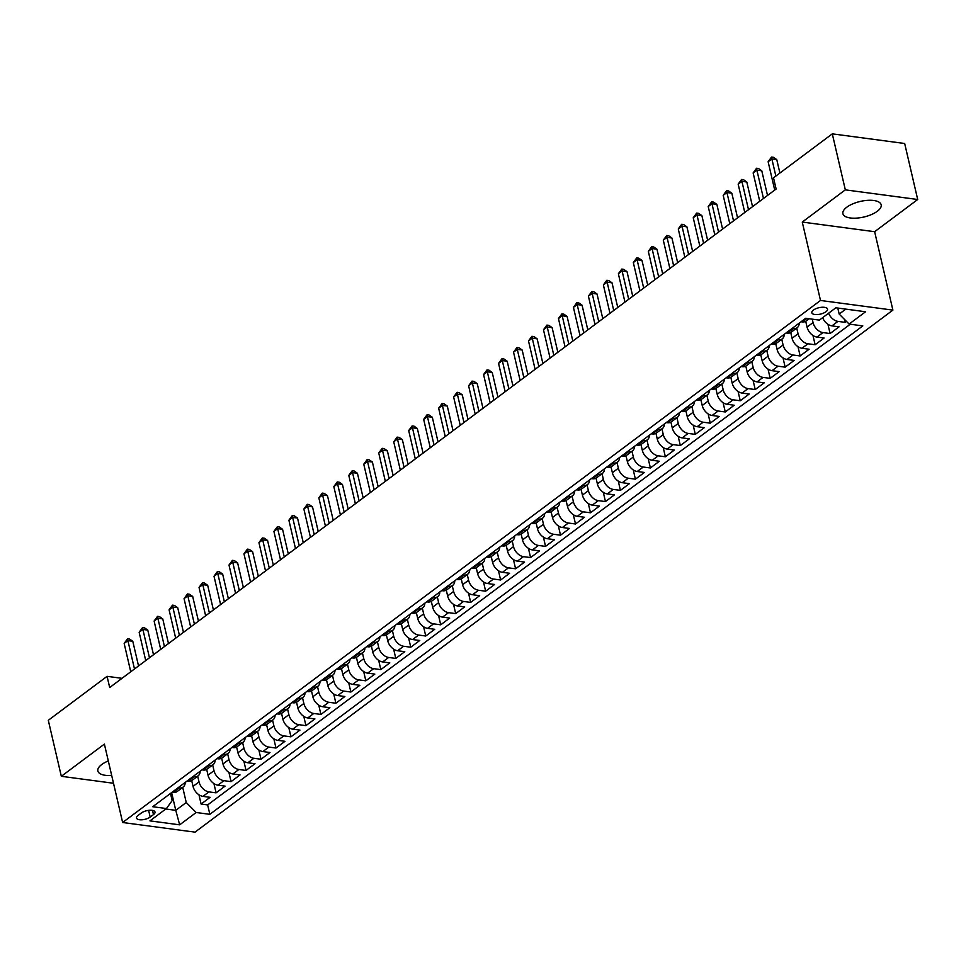 <?xml version="1.0" encoding="UTF-8"?>
<svg xmlns="http://www.w3.org/2000/svg" width="966" height="966" viewBox="0 0 966 966"><rect width="100%" height="100%" fill="white"/><g stroke="black" fill="none" stroke-linecap="round" stroke-linejoin="round"><path stroke-width="1.45" d="M846.784 207.207A19.646 7.994 166.9 0 0 842.907 213.691A19.646 7.994 166.9 0 0 856.745 218.111A19.646 7.994 166.9 0 0 877.297 211.276A19.646 7.994 166.9 0 0 881.173 204.792A19.646 7.994 166.9 0 0 867.347 200.36A19.646 7.994 166.9 0 0 846.784 207.207M108.313 760.942A19.646 7.994 166.9 0 0 101.732 764.529A19.646 7.994 166.9 0 0 97.856 771.013A19.646 7.994 166.9 0 0 111.682 775.444M813.42 310.086A8.054 3.284 166.9 0 0 811.826 312.743A8.054 3.284 166.9 0 0 817.502 314.554A8.054 3.284 166.9 0 0 825.942 311.752A8.054 3.284 166.9 0 0 827.524 309.084A8.054 3.284 166.9 0 0 821.861 307.273A8.054 3.284 166.9 0 0 813.42 310.086M917.7 199.503L845.322 189.855L802.263 222.059L874.641 231.707L917.7 199.503L904.671 143.499L832.294 133.851L773.512 177.816L776.121 189.022L109.689 687.538L107.081 676.333L48.3 720.298L61.329 776.302L113.505 783.257M874.641 231.707L892.886 310.11L195.011 832.149L122.634 822.501L820.508 300.462L892.886 310.11M191.703 780.613L193.043 786.372A10.071 6.75 53.2 0 0 202.945 796.37L210.093 797.324L201.109 804.05L198.948 794.777M197.692 776.157L199.032 781.892A10.071 6.75 53.2 0 0 208.946 791.891L216.082 792.845L213.921 783.583M216.082 792.845L225.066 786.119L217.93 785.177A10.071 6.75 53.2 0 1 208.016 775.167L206.676 769.407M221.649 758.201L222.989 763.961A10.071 6.75 53.2 0 0 232.903 773.971L240.039 774.925L231.055 781.639L228.906 772.377M236.622 746.996L237.962 752.768A10.071 6.75 53.2 0 0 247.876 762.766L255.012 763.72L246.028 770.445L243.879 761.172M251.607 735.802L252.947 741.562A10.071 6.75 53.2 0 0 262.849 751.56L269.997 752.514L261.013 759.24L258.852 749.966M266.58 724.597L267.92 730.356A10.071 6.75 53.2 0 0 277.834 740.367L284.97 741.308L275.986 748.034L273.825 738.773M281.553 713.391L282.893 719.151A10.071 6.75 53.2 0 0 292.807 729.161L299.943 730.115L290.959 736.829L288.798 727.567M296.526 702.185L297.866 707.957A10.071 6.75 53.2 0 0 307.78 717.955L314.916 718.909L305.932 725.635L303.783 716.361M311.511 690.992L312.851 696.752A10.071 6.75 53.2 0 0 322.753 706.75L329.901 707.704L320.917 714.429L318.756 705.156M326.484 679.786L327.824 685.546A10.071 6.75 53.2 0 0 337.738 695.556L344.874 696.498L335.89 703.224L333.729 693.962M341.457 668.581L342.797 674.34A10.071 6.75 53.2 0 0 352.711 684.351L359.847 685.305L350.863 692.018L348.702 682.757M356.43 657.375L357.77 663.147A10.071 6.75 53.2 0 0 367.684 673.145L374.82 674.099L365.836 680.825L363.687 671.551M371.415 646.182L372.755 651.941A10.071 6.75 53.2 0 0 382.657 661.939L389.805 662.893L380.821 669.619L378.66 660.346M386.388 634.976L387.728 640.736A10.071 6.75 53.2 0 0 397.642 650.746L404.778 651.688L395.794 658.414L393.633 649.152M401.361 623.77L402.701 629.53A10.071 6.75 53.2 0 0 412.615 639.54L419.751 640.494L410.767 647.208L408.606 637.946M416.334 612.565L417.674 618.337A10.071 6.75 53.2 0 0 427.588 628.335L434.724 629.289L425.74 636.014L423.591 626.741M431.319 601.371L432.659 607.131A10.071 6.75 53.2 0 0 442.561 617.129L449.709 618.083L440.713 624.809L438.564 615.535M446.292 590.166L447.632 595.925A10.071 6.75 53.2 0 0 457.546 605.936L464.682 606.877L455.698 613.603L453.537 604.342M461.265 578.96L462.605 584.72A10.071 6.75 53.2 0 0 472.519 594.73L479.655 595.684L470.671 602.398L468.51 593.136M476.238 567.754L477.578 573.526A10.071 6.75 53.2 0 0 487.492 583.524L494.628 584.478L485.644 591.204L483.495 581.93M491.211 556.561L492.563 562.321A10.071 6.75 53.2 0 0 502.465 572.319L509.613 573.273L500.617 579.998L498.468 570.725M506.196 545.355L507.536 551.115A10.071 6.75 53.2 0 0 517.45 561.125L524.586 562.067L515.602 568.793L513.441 559.531M521.169 534.15L522.509 539.909A10.071 6.75 53.2 0 0 532.423 549.92L539.559 550.874L530.576 557.587L528.414 548.326M536.142 522.944L537.482 528.716A10.071 6.75 53.2 0 0 547.396 538.714L554.532 539.668L545.548 546.394L543.399 537.12M551.115 511.751L552.467 517.51A10.071 6.75 53.2 0 0 562.369 527.508L569.517 528.462L560.521 535.188L558.372 525.915M566.1 500.545L567.44 506.305A10.071 6.75 53.2 0 0 577.342 516.315L584.49 517.257L575.507 523.983L573.345 514.721M581.073 489.339L582.413 495.099A10.071 6.75 53.2 0 0 592.327 505.109L599.463 506.063L590.48 512.777L588.318 503.515M596.046 478.134L597.386 483.906A10.071 6.75 53.2 0 0 607.3 493.904L614.436 494.858L605.453 501.583L603.303 492.31M611.019 466.94L612.372 472.7A10.071 6.75 53.2 0 0 622.273 482.698L629.421 483.652L620.426 490.378L618.276 481.104M626.004 455.735L627.345 461.494A10.071 6.75 53.2 0 0 637.246 471.505L644.394 472.446L635.411 479.172L633.249 469.911M640.977 444.529L642.318 450.301A10.071 6.75 53.2 0 0 652.231 460.299L659.367 461.253L650.384 467.967L648.222 458.705M655.95 433.323L657.291 439.095A10.071 6.75 53.2 0 0 667.204 449.093L674.34 450.047L665.357 456.773L663.207 447.5M670.923 422.13L672.264 427.89A10.071 6.75 53.2 0 0 682.177 437.888L689.313 438.842L680.33 445.567L678.18 436.294M685.908 410.924L687.249 416.684A10.071 6.75 53.2 0 0 697.15 426.694L704.299 427.636L695.315 434.362L693.153 425.1M700.881 399.719L702.222 405.491A10.071 6.75 53.2 0 0 712.135 415.489L719.272 416.443L710.288 423.156L708.126 413.895M715.854 388.513L717.195 394.285A10.071 6.75 53.2 0 0 727.108 404.283L734.245 405.237L725.261 411.963L723.099 402.689M730.827 377.32L732.168 383.079A10.071 6.75 53.2 0 0 742.081 393.077L749.218 394.031L740.234 400.757L738.084 391.484M745.812 366.114L747.153 371.874A10.071 6.75 53.2 0 0 757.054 381.884L764.203 382.838L755.219 389.552L753.057 380.29M760.785 354.908L762.126 360.68A10.071 6.75 53.2 0 0 772.039 370.678L779.176 371.632L770.192 378.346L768.03 369.084M775.758 343.703L777.099 349.475A10.071 6.75 53.2 0 0 787.012 359.473L794.149 360.427L785.165 367.152L783.003 357.879M790.731 332.509L792.072 338.269A10.071 6.75 53.2 0 0 801.985 348.267L809.122 349.221L800.138 355.947L797.988 346.673M805.716 321.304L807.057 327.063A10.071 6.75 53.2 0 0 816.958 337.074L824.107 338.028L815.111 344.741L812.961 335.48M822.609 317.693A10.071 6.75 53.2 0 0 831.943 325.868L839.08 326.822L830.096 333.536L827.934 324.274M150.177 817.067L153.473 814.604A7.8 3.176 166.9 0 0 155.019 812.032A7.8 3.176 166.9 0 0 149.525 810.269A7.8 3.176 166.9 0 0 141.35 812.986L138.053 815.449A7.8 3.176 166.9 0 0 136.52 818.033A7.8 3.176 166.9 0 0 142.014 819.784A7.8 3.176 166.9 0 0 150.177 817.067L148.619 810.353M171.622 792.579L175.764 810.341L186.245 802.505L196.158 812.503L209.851 814.326L862.795 325.904L849.102 324.069L865.572 311.752L835.844 307.792L819.373 320.108L805.68 318.285L152.725 806.719L166.418 808.542L172.165 800.621L170.487 793.436M196.158 812.503L179.676 824.831L149.947 820.871L166.418 808.542M812.249 319.166L813.046 322.584L807.057 327.063M796.733 328.054L798.061 333.789L792.072 338.269M781.76 339.259L783.088 344.995L777.099 349.475M766.787 350.465L768.115 356.188L762.126 360.68M751.802 361.67L753.142 367.394L747.153 371.874M736.829 372.864L738.169 378.6L732.168 383.079M721.856 384.07L723.184 389.805L717.195 394.285M706.883 395.275L708.211 400.999L702.222 405.491M691.898 406.481L693.238 412.204L687.249 416.684M676.925 417.674L678.265 423.41L672.264 427.89M661.952 428.88L663.28 434.615L657.291 439.095M646.978 440.085L648.307 445.809L642.318 450.301M631.993 451.279L633.334 457.015L627.345 461.494M617.02 462.485L618.361 468.22L612.372 472.7M602.047 473.69L603.376 479.426L597.386 483.906M587.074 484.896L588.403 490.619L582.413 495.099M572.089 496.089L573.43 501.825L567.44 506.305M557.116 507.295L558.457 513.031L552.467 517.51M542.143 518.5L543.472 524.236L537.482 528.716M527.17 529.706L528.499 535.43L522.509 539.909M512.185 540.9L513.526 546.635L507.536 551.115M497.212 552.105L498.553 557.841L492.563 562.321M482.239 563.311L483.568 569.046L477.578 573.526M467.266 574.516L468.595 580.24L462.605 584.72M452.281 585.71L453.622 591.446L447.632 595.925M437.308 596.916L438.649 602.651L432.659 607.131M422.335 608.121L423.663 613.857L417.674 618.337M407.362 619.327L408.69 625.05L402.701 629.53M392.389 630.52L393.717 636.256L387.728 640.736M377.404 641.726L378.744 647.462L372.755 651.941M362.431 652.931L363.771 658.667L357.77 663.147M347.458 664.137L348.786 669.861L342.797 674.34M332.485 675.331L333.813 681.066L327.824 685.546M317.5 686.536L318.84 692.272L312.851 696.752M302.527 697.742L303.867 703.477L297.866 707.957M287.554 708.947L288.882 714.671L282.893 719.151M272.581 720.141L273.909 725.877L267.92 730.356M257.596 731.347L258.936 737.082L252.947 741.562M242.623 742.552L243.963 748.288L237.962 752.768M227.65 753.758L228.978 759.481L222.989 763.961M212.677 764.951L214.005 770.687L208.016 775.167M201.109 804.05L207.654 804.92L850.261 324.226M828.599 313.213A10.071 6.75 -126.8 0 0 837.933 321.388L845.069 322.342L846.397 321.34M830.096 333.536L822.947 332.594A10.071 6.75 -126.8 0 1 813.046 322.584M815.111 344.741L807.974 343.787A10.071 6.75 -126.8 0 1 798.061 333.789M800.138 355.947L793.001 354.993A10.071 6.75 -126.8 0 1 783.088 344.995M785.165 367.152L778.028 366.199A10.071 6.75 -126.8 0 1 768.115 356.188M770.192 378.346L763.043 377.404A10.071 6.75 -126.8 0 1 753.142 367.394M755.219 389.552L748.07 388.598A10.071 6.75 -126.8 0 1 738.169 378.6M740.234 400.757L733.097 399.803A10.071 6.75 -126.8 0 1 723.184 389.805M725.261 411.963L718.124 411.009A10.071 6.75 -126.8 0 1 708.211 400.999M710.288 423.156L703.139 422.214A10.071 6.75 -126.8 0 1 693.238 412.204M695.315 434.362L688.166 433.408A10.071 6.75 -126.8 0 1 678.265 423.41M680.33 445.567L673.193 444.614A10.071 6.75 -126.8 0 1 663.28 434.615M665.357 456.773L658.22 455.819A10.071 6.75 -126.8 0 1 648.307 445.809M650.384 467.967L643.247 467.025A10.071 6.75 -126.8 0 1 633.334 457.015M635.411 479.172L628.262 478.218A10.071 6.75 -126.8 0 1 618.361 468.22M620.426 490.378L613.289 489.424A10.071 6.75 -126.8 0 1 603.376 479.426M605.453 501.583L598.316 500.63A10.071 6.75 -126.8 0 1 588.403 490.619M590.48 512.777L583.343 511.835A10.071 6.75 -126.8 0 1 573.43 501.825M575.507 523.983L568.358 523.029A10.071 6.75 -126.8 0 1 558.457 513.031M560.521 535.188L553.385 534.234A10.071 6.75 -126.8 0 1 543.472 524.236M545.548 546.394L538.412 545.44A10.071 6.75 -126.8 0 1 528.499 535.43M530.576 557.587L523.439 556.645A10.071 6.75 -126.8 0 1 513.526 546.635M515.602 568.793L508.454 567.839A10.071 6.75 -126.8 0 1 498.553 557.841M500.617 579.998L493.481 579.045A10.071 6.75 -126.8 0 1 483.568 569.046M485.644 591.204L478.508 590.25A10.071 6.75 -126.8 0 1 468.595 580.24M470.671 602.398L463.535 601.456A10.071 6.75 -126.8 0 1 453.622 591.446M455.698 613.603L448.55 612.649A10.071 6.75 -126.8 0 1 438.649 602.651M440.713 624.809L433.577 623.855A10.071 6.75 -126.8 0 1 423.663 613.857M425.74 636.014L418.604 635.06A10.071 6.75 -126.8 0 1 408.69 625.05M410.767 647.208L403.631 646.266A10.071 6.75 -126.8 0 1 393.717 636.256M395.794 658.414L388.646 657.46A10.071 6.75 -126.8 0 1 378.744 647.462M380.821 669.619L373.673 668.665A10.071 6.75 -126.8 0 1 363.771 658.667M365.836 680.825L358.7 679.871A10.071 6.75 -126.8 0 1 348.786 669.861M350.863 692.018L343.727 691.076A10.071 6.75 -126.8 0 1 333.813 681.066M335.89 703.224L328.742 702.27A10.071 6.75 -126.8 0 1 318.84 692.272M320.917 714.429L313.769 713.476A10.071 6.75 -126.8 0 1 303.867 703.477M305.932 725.635L298.796 724.681A10.071 6.75 -126.8 0 1 288.882 714.671M290.959 736.829L283.823 735.875A10.071 6.75 -126.8 0 1 273.909 725.877M275.986 748.034L268.85 747.08A10.071 6.75 -126.8 0 1 258.936 737.082M261.013 759.24L253.865 758.286A10.071 6.75 -126.8 0 1 243.963 748.288M246.028 770.445L238.892 769.491A10.071 6.75 -126.8 0 1 228.978 759.481M231.055 781.639L223.919 780.685A10.071 6.75 -126.8 0 1 214.005 770.687M178.046 787.773L179.205 787.93A10.071 6.75 53.2 0 0 183.154 787.036A10.071 6.75 53.2 0 0 185.218 782.412M172.057 792.253L173.216 792.41A10.071 6.75 53.2 0 0 177.164 791.516L183.154 787.036M187.03 781.059L188.189 781.204A10.071 6.75 53.2 0 0 192.137 780.311L198.127 775.831A10.071 6.75 -126.8 0 1 194.178 776.724L193.019 776.579M202.015 769.854L203.174 770.011A10.071 6.75 53.2 0 0 207.11 769.117L213.112 764.637A10.071 6.75 -126.8 0 1 209.163 765.531L208.004 765.374M216.988 758.648L218.147 758.805A10.071 6.75 53.2 0 0 222.095 757.912L228.085 753.432A10.071 6.75 -126.8 0 1 224.136 754.325L222.977 754.168M231.961 747.442L233.12 747.599A10.071 6.75 53.2 0 0 237.068 746.706L243.058 742.226A10.071 6.75 -126.8 0 1 239.109 743.12L237.95 742.963M246.934 736.249L248.093 736.394A10.071 6.75 53.2 0 0 252.041 735.5L258.031 731.02A10.071 6.75 -126.8 0 1 254.082 731.914L252.923 731.769M261.907 725.043L263.066 725.2A10.071 6.75 53.2 0 0 267.014 724.307L273.016 719.827A10.071 6.75 -126.8 0 1 269.067 720.721L267.908 720.564M276.892 713.838L278.051 713.995A10.071 6.75 53.2 0 0 282 713.101L287.989 708.621A10.071 6.75 -126.8 0 1 284.04 709.515L282.881 709.358M291.865 702.632L293.024 702.789A10.071 6.75 53.2 0 0 296.973 701.896L302.962 697.416A10.071 6.75 -126.8 0 1 299.013 698.309L297.854 698.152M306.838 691.439L307.997 691.596A10.071 6.75 53.2 0 0 311.946 690.69L317.935 686.21A10.071 6.75 -126.8 0 1 313.986 687.104L312.827 686.959M321.811 680.233L322.97 680.39A10.071 6.75 53.2 0 0 326.919 679.496L332.92 675.017A10.071 6.75 -126.8 0 1 328.971 675.91L327.812 675.753M336.796 669.027L337.955 669.184A10.071 6.75 53.2 0 0 341.904 668.291L347.893 663.811A10.071 6.75 -126.8 0 1 343.944 664.705L342.785 664.548M351.769 657.822L352.928 657.979A10.071 6.75 53.2 0 0 356.877 657.085L362.866 652.605A10.071 6.75 -126.8 0 1 358.917 653.499L357.758 653.342M366.742 646.628L367.901 646.785A10.071 6.75 53.2 0 0 371.85 645.88L377.839 641.4A10.071 6.75 -126.8 0 1 373.89 642.293L372.731 642.148M381.715 635.423L382.874 635.58A10.071 6.75 53.2 0 0 386.823 634.686L392.812 630.206A10.071 6.75 -126.8 0 1 388.863 631.1L387.716 630.943M396.7 624.217L397.859 624.374A10.071 6.75 53.2 0 0 401.808 623.481L407.797 619.001A10.071 6.75 -126.8 0 1 403.848 619.894L402.689 619.737M411.673 613.012L412.832 613.168A10.071 6.75 53.2 0 0 416.781 612.275L422.77 607.795A10.071 6.75 -126.8 0 1 418.821 608.689L417.662 608.532M426.646 601.818L427.805 601.975A10.071 6.75 53.2 0 0 431.754 601.069L437.743 596.59A10.071 6.75 -126.8 0 1 433.794 597.483L432.635 597.338M441.619 590.612L442.778 590.769A10.071 6.75 53.2 0 0 446.727 589.876L452.716 585.396A10.071 6.75 -126.8 0 1 448.767 586.29L447.608 586.133M456.604 579.407L457.763 579.564A10.071 6.75 53.2 0 0 461.712 578.67L467.701 574.19A10.071 6.75 -126.8 0 1 463.752 575.084L462.593 574.927M471.577 568.213L472.736 568.358A10.071 6.75 53.2 0 0 476.685 567.465L482.674 562.985A10.071 6.75 -126.8 0 1 478.725 563.878L477.566 563.721M486.55 557.008L487.709 557.165A10.071 6.75 53.2 0 0 491.658 556.259L497.647 551.779A10.071 6.75 -126.8 0 1 493.698 552.673L492.539 552.528M501.523 545.802L502.682 545.959A10.071 6.75 53.2 0 0 506.631 545.065L512.62 540.586A10.071 6.75 -126.8 0 1 508.671 541.479L507.512 541.322M516.508 534.596L517.667 534.753A10.071 6.75 53.2 0 0 521.616 533.86L527.605 529.38A10.071 6.75 -126.8 0 1 523.657 530.274L522.497 530.117M531.481 523.403L532.64 523.548A10.071 6.75 53.2 0 0 536.589 522.654L542.578 518.174A10.071 6.75 -126.8 0 1 538.63 519.068L537.47 518.911M546.454 512.197L547.613 512.354A10.071 6.75 53.2 0 0 551.562 511.449L557.551 506.969A10.071 6.75 -126.8 0 1 553.603 507.862L552.443 507.718M561.427 500.992L562.586 501.149A10.071 6.75 53.2 0 0 566.535 500.255L572.524 495.775A10.071 6.75 -126.8 0 1 568.576 496.669L567.416 496.512M576.412 489.786L577.571 489.943A10.071 6.75 53.2 0 0 581.508 489.05L587.509 484.57A10.071 6.75 -126.8 0 1 583.561 485.463L582.401 485.306M591.385 478.593L592.544 478.738A10.071 6.75 53.2 0 0 596.493 477.844L602.482 473.364A10.071 6.75 -126.8 0 1 598.534 474.258L597.374 474.101M606.358 467.387L607.517 467.544A10.071 6.75 53.2 0 0 611.466 466.638L617.455 462.159A10.071 6.75 -126.8 0 1 613.507 463.052L612.347 462.907M621.331 456.181L622.49 456.338A10.071 6.75 53.2 0 0 626.439 455.445L632.428 450.965A10.071 6.75 -126.8 0 1 628.48 451.859L627.32 451.702M636.316 444.976L637.463 445.133A10.071 6.75 53.2 0 0 641.412 444.239L647.413 439.759A10.071 6.75 -126.8 0 1 643.465 440.653L642.305 440.496M651.289 433.782L652.448 433.927A10.071 6.75 53.2 0 0 656.397 433.034L662.386 428.554A10.071 6.75 -126.8 0 1 658.438 429.447L657.278 429.29M666.262 422.577L667.421 422.734A10.071 6.75 53.2 0 0 671.37 421.828L677.359 417.348A10.071 6.75 -126.8 0 1 673.411 418.242L672.251 418.097M681.235 411.371L682.394 411.528A10.071 6.75 53.2 0 0 686.343 410.635L692.332 406.155A10.071 6.75 -126.8 0 1 688.384 407.048L687.224 406.891M696.208 400.165L697.367 400.322A10.071 6.75 53.2 0 0 701.316 399.429L707.317 394.949A10.071 6.75 -126.8 0 1 703.369 395.843L702.21 395.686M711.193 388.972L712.353 389.117A10.071 6.75 53.2 0 0 716.301 388.223L722.29 383.744A10.071 6.75 -126.8 0 1 718.342 384.637L717.183 384.48M726.166 377.766L727.326 377.923A10.071 6.75 53.2 0 0 731.274 377.018L737.263 372.538A10.071 6.75 -126.8 0 1 733.315 373.444L732.156 373.287M741.139 366.561L742.299 366.718A10.071 6.75 53.2 0 0 746.247 365.824L752.236 361.344A10.071 6.75 -126.8 0 1 748.288 362.238L747.129 362.081M756.112 355.355L757.272 355.512A10.071 6.75 53.2 0 0 761.22 354.619L767.209 350.139A10.071 6.75 -126.8 0 1 763.261 351.032L762.114 350.875M771.097 344.162L772.257 344.307A10.071 6.75 53.2 0 0 776.205 343.413L782.194 338.933A10.071 6.75 -126.8 0 1 778.246 339.827L777.087 339.67M786.07 332.956L787.23 333.113A10.071 6.75 53.2 0 0 791.178 332.219L797.167 327.728A10.071 6.75 -126.8 0 1 793.219 328.633L792.06 328.476M801.043 321.75L802.203 321.907A10.071 6.75 53.2 0 0 806.151 321.014L809.17 318.756M182.719 787.362L186.245 802.505M845.322 189.855L832.294 133.851M802.263 222.059L820.508 300.462M122.634 822.501L104.388 744.098L61.329 776.302M122.006 678.325L107.081 676.333M165.79 809.013L175.764 810.341L179.676 824.831M837.788 308.045L839.188 314.071L845.818 309.12M207.654 804.92L209.851 814.326M845.069 322.342L844.356 319.287M200.191 771.206A10.071 6.75 -126.8 0 1 198.127 775.831M215.164 760.013A10.071 6.75 -126.8 0 1 213.112 764.637M230.149 748.807A10.071 6.75 -126.8 0 1 228.085 753.432M245.123 737.601A10.071 6.75 -126.8 0 1 243.058 742.226M260.096 726.396A10.071 6.75 -126.8 0 1 258.031 731.02M275.069 715.202A10.071 6.75 -126.8 0 1 273.016 719.827M290.054 703.997A10.071 6.75 -126.8 0 1 287.989 708.621M305.027 692.791A10.071 6.75 -126.8 0 1 302.962 697.416M320 681.585A10.071 6.75 -126.8 0 1 317.935 686.21M334.973 670.392A10.071 6.75 -126.8 0 1 332.92 675.017M349.958 659.186A10.071 6.75 -126.8 0 1 347.893 663.811M364.931 647.981A10.071 6.75 -126.8 0 1 362.866 652.605M379.904 636.775A10.071 6.75 -126.8 0 1 377.839 641.4M394.877 625.582A10.071 6.75 -126.8 0 1 392.812 630.206M409.862 614.376A10.071 6.75 -126.8 0 1 407.797 619.001M424.835 603.17A10.071 6.75 -126.8 0 1 422.77 607.795M439.808 591.965A10.071 6.75 -126.8 0 1 437.743 596.59M454.781 580.771A10.071 6.75 -126.8 0 1 452.716 585.396M469.766 569.566A10.071 6.75 -126.8 0 1 467.701 574.19M484.739 558.36A10.071 6.75 -126.8 0 1 482.674 562.985M499.712 547.154A10.071 6.75 -126.8 0 1 497.647 551.779M514.685 535.961A10.071 6.75 -126.8 0 1 512.62 540.586M529.67 524.755A10.071 6.75 -126.8 0 1 527.605 529.38M544.643 513.55A10.071 6.75 -126.8 0 1 542.578 518.174M559.616 502.344A10.071 6.75 -126.8 0 1 557.551 506.969M574.589 491.151A10.071 6.75 -126.8 0 1 572.524 495.775M589.562 479.945A10.071 6.75 -126.8 0 1 587.509 484.57M604.547 468.739A10.071 6.75 -126.8 0 1 602.482 473.364M619.52 457.534A10.071 6.75 -126.8 0 1 617.455 462.159M634.493 446.34A10.071 6.75 -126.8 0 1 632.428 450.965M649.466 435.135A10.071 6.75 -126.8 0 1 647.413 439.759M664.451 423.929A10.071 6.75 -126.8 0 1 662.386 428.554M679.424 412.724A10.071 6.75 -126.8 0 1 677.359 417.348M694.397 401.53A10.071 6.75 -126.8 0 1 692.332 406.155M709.37 390.324A10.071 6.75 -126.8 0 1 707.317 394.949M724.355 379.119A10.071 6.75 -126.8 0 1 722.29 383.744M739.328 367.925A10.071 6.75 -126.8 0 1 737.263 372.538M754.301 356.72A10.071 6.75 -126.8 0 1 752.236 361.344M769.274 345.514A10.071 6.75 -126.8 0 1 767.209 350.139M784.259 334.308A10.071 6.75 -126.8 0 1 782.194 338.933M799.232 323.115A10.071 6.75 -126.8 0 1 797.167 327.728M849.102 324.069L839.188 314.071M138.536 665.96L132.789 641.291L127.898 640.639L134.491 668.979M124.155 643.441L127.572 638.768L127.898 640.639L124.155 643.441L130.748 671.781M127.572 638.768L129.529 639.033L132.789 641.291M153.509 654.755L147.774 630.098L142.883 629.446L149.476 657.774M139.14 632.247L142.545 627.562L142.883 629.446L139.14 632.247L145.733 660.575M142.545 627.562L144.502 627.828L147.774 630.098M168.482 643.549L162.747 618.892L157.856 618.24L164.449 646.568M154.113 621.041L157.518 616.356L157.856 618.24L154.113 621.041L160.706 649.369M157.518 616.356L159.475 616.622L162.747 618.892M183.455 632.344L177.72 607.686L172.829 607.034L179.422 635.374M169.086 609.836L172.491 605.163L172.829 607.034L169.086 609.836L175.679 638.164M172.491 605.163L174.448 605.416L177.72 607.686M198.441 621.15L192.693 596.481L187.802 595.829L194.395 624.169M184.059 598.63L187.476 593.957L187.802 595.829L184.059 598.63L190.652 626.97M187.476 593.957L189.433 594.223L192.693 596.481M213.414 609.944L207.678 585.287L202.788 584.635L209.381 612.963M199.032 587.437L202.449 582.752L202.788 584.635L199.032 587.437L205.637 615.765M202.449 582.752L204.406 583.017L207.678 585.287M228.387 598.739L222.651 574.082L217.761 573.43L224.354 601.758M214.017 576.231L217.422 571.546L217.761 573.43L214.017 576.231L220.61 604.559M217.422 571.546L219.379 571.812L222.651 574.082M243.36 587.533L237.624 562.876L232.734 562.224L239.326 590.564M228.99 565.025L232.395 560.352L232.734 562.224L228.99 565.025L235.583 593.353M232.395 560.352L234.352 560.606L237.624 562.876M258.345 576.34L252.597 551.671L247.707 551.018L254.299 579.359M243.963 553.82L247.381 549.147L247.707 551.018L243.963 553.82L250.556 582.16M247.381 549.147L249.337 549.413L252.597 551.671M273.318 565.134L267.582 540.477L262.692 539.825L269.285 568.153M258.936 542.626L262.354 537.941L262.692 539.825L258.936 542.626L265.529 570.954M262.354 537.941L264.31 538.207L267.582 540.477M288.291 553.929L282.555 529.271L277.665 528.619L284.258 556.947M273.921 531.421L277.327 526.736L277.665 528.619L273.921 531.421L280.514 559.749M277.327 526.736L279.283 527.001L282.555 529.271M303.264 542.723L297.528 518.066L292.638 517.414L299.231 545.754M288.894 520.215L292.3 515.542L292.638 517.414L288.894 520.215L295.487 548.543M292.3 515.542L294.256 515.796L297.528 518.066M318.249 531.529L312.501 506.86L307.611 506.208L314.204 534.548M303.867 509.01L307.285 504.337L307.611 506.208L303.867 509.01L310.46 537.35M307.285 504.337L309.241 504.602L312.501 506.86M333.222 520.324L327.474 495.667L322.584 495.015L329.189 523.343M318.84 497.816L322.258 493.131L322.584 495.015L318.84 497.816L325.433 526.144M322.258 493.131L324.214 493.397L327.474 495.667M348.195 509.118L342.459 484.461L337.569 483.809L344.162 512.137M333.825 486.61L337.231 481.925L337.569 483.809L333.825 486.61L340.418 514.938M337.231 481.925L339.187 482.191L342.459 484.461M363.168 497.925L357.432 473.255L352.542 472.603L359.135 500.943M348.798 475.405L352.204 470.732L352.542 472.603L348.798 475.405L355.391 503.733M352.204 470.732L354.16 470.985L357.432 473.255M378.141 486.719L372.405 462.05L367.515 461.398L374.108 489.738M363.771 464.199L367.189 459.526L367.515 461.398L363.771 464.199L370.364 492.539M367.189 459.526L369.145 459.792L372.405 462.05M393.126 475.514L387.378 450.856L382.488 450.204L389.081 478.532M378.744 453.006L382.162 448.321L382.488 450.204L378.744 453.006L385.337 481.334M382.162 448.321L384.118 448.586L387.378 450.856M408.099 464.308L402.363 439.651L397.473 438.999L404.066 467.327M393.73 441.8L397.135 437.115L397.473 438.999L393.73 441.8L400.322 470.128M397.135 437.115L399.091 437.381L402.363 439.651M423.072 453.114L417.336 428.445L412.446 427.793L419.039 456.133M408.703 430.595L412.108 425.921L412.446 427.793L408.703 430.595L415.295 458.935M412.108 425.921L414.064 426.175L417.336 428.445M438.045 441.909L432.309 417.24L427.419 416.588L434.012 444.928M423.676 419.389L427.093 414.716L427.419 416.588L423.676 419.389L430.268 447.729M427.093 414.716L429.049 414.982L432.309 417.24M453.03 430.703L447.282 406.046L442.392 405.394L448.985 433.722M438.649 408.195L442.066 403.51L442.392 405.394L438.649 408.195L445.241 436.523M442.066 403.51L444.022 403.776L447.282 406.046M468.003 419.498L462.267 394.84L457.377 394.188L463.97 422.516M453.634 396.99L457.039 392.305L457.377 394.188L453.634 396.99L460.227 425.318M457.039 392.305L458.995 392.57L462.267 394.84M482.976 408.304L477.24 383.635L472.35 382.983L478.943 411.323M468.607 385.784L472.012 381.111L472.35 382.983L468.607 385.784L475.2 414.124M472.012 381.111L473.968 381.365L477.24 383.635M497.949 397.098L492.213 372.429L487.323 371.777L493.916 400.117M483.58 374.579L486.985 369.906L487.323 371.777L483.58 374.579L490.173 402.919M486.985 369.906L488.941 370.171L492.213 372.429M512.934 385.893L507.186 361.236L502.296 360.584L508.889 388.912M498.553 363.385L501.97 358.7L502.296 360.584L498.553 363.385L505.146 391.713M501.97 358.7L503.926 358.966L507.186 361.236M527.907 374.687L522.171 350.03L517.281 349.378L523.874 377.706M513.538 352.179L516.943 347.506L517.281 349.378L513.538 352.179L520.131 380.507M516.943 347.506L518.899 347.76L522.171 350.03M542.88 363.494L537.144 338.825L532.254 338.172L538.847 366.512M528.511 340.974L531.916 336.301L532.254 338.172L528.511 340.974L535.104 369.314M531.916 336.301L533.872 336.554L537.144 338.825M557.853 352.288L552.117 327.619L547.227 326.967L553.82 355.307M543.484 329.768L546.889 325.095L547.227 326.967L543.484 329.768L550.077 358.108M546.889 325.095L548.845 325.361L552.117 327.619M572.838 341.083L567.09 316.425L562.2 315.773L568.793 344.101M558.457 318.575L561.874 313.89L562.2 315.773L558.457 318.575L565.05 346.903M561.874 313.89L563.83 314.155L567.09 316.425M587.811 329.877L582.075 305.22L577.185 304.568L583.778 332.896M573.442 307.369L576.847 302.696L577.185 304.568L573.442 307.369L580.035 335.697M576.847 302.696L578.803 302.95L582.075 305.22M602.784 318.683L597.048 294.014L592.158 293.362L598.751 321.702M588.415 296.164L591.82 291.49L592.158 293.362L588.415 296.164L595.008 324.504M591.82 291.49L593.776 291.744L597.048 294.014M617.757 307.478L612.021 282.809L607.131 282.157L613.724 310.497M603.388 284.958L606.793 280.285L607.131 282.157L603.388 284.958L609.981 313.298M606.793 280.285L608.749 280.551L612.021 282.809M632.742 296.272L626.994 271.615L622.104 270.963L628.697 299.291M618.361 273.764L621.778 269.079L622.104 270.963L618.361 273.764L624.954 302.092M621.778 269.079L623.734 269.345L626.994 271.615M647.715 285.067L641.979 260.409L637.089 259.757L643.682 288.085M633.334 262.559L636.751 257.886L637.089 259.757L633.334 262.559L639.927 290.887M636.751 257.886L638.707 258.139L641.979 260.409M662.688 273.873L656.952 249.204L652.062 248.552L658.655 276.892M648.319 251.353L651.724 246.68L652.062 248.552L648.319 251.353L654.912 279.693M651.724 246.68L653.68 246.934L656.952 249.204M677.661 262.667L671.925 237.998L667.035 237.346L673.628 265.686M663.292 240.148L666.697 235.475L667.035 237.346L663.292 240.148L669.885 268.488M666.697 235.475L668.653 235.74L671.925 237.998M692.646 251.462L686.898 226.805L682.008 226.153L688.601 254.481M678.265 228.954L681.682 224.269L682.008 226.153L678.265 228.954L684.858 257.282M681.682 224.269L683.638 224.535L686.898 226.805M707.619 240.256L701.871 215.599L696.981 214.947L703.586 243.275M693.238 217.748L696.655 213.075L696.981 214.947L693.238 217.748L699.831 246.076M696.655 213.075L698.611 213.329L701.871 215.599M722.592 229.063L716.857 204.394L711.966 203.741L718.559 232.081M708.223 206.543L711.628 201.87L711.966 203.741L708.223 206.543L714.816 234.883M711.628 201.87L713.584 202.123L716.857 204.394M737.565 217.857L731.83 193.188L726.939 192.536L733.532 220.876M723.196 195.337L726.601 190.664L726.939 192.536L723.196 195.337L729.789 223.677M726.601 190.664L728.557 190.93L731.83 193.188M752.538 206.652L746.803 181.994L741.912 181.342L748.505 209.67M738.169 184.144L741.586 179.459L741.912 181.342L738.169 184.144L744.762 212.472M741.586 179.459L743.542 179.724L746.803 181.994M767.523 195.446L761.776 170.789L756.885 170.137L763.478 198.465M753.142 172.938L756.559 168.265L756.885 170.137L753.142 172.938L759.735 201.266M756.559 168.265L758.515 168.519L761.776 170.789M779.888 173.047L776.761 159.583L771.87 158.931L775.855 176.066M768.127 161.733L771.532 157.06L771.87 158.931L768.127 161.733L774.72 190.073M771.532 157.06L773.488 157.313L776.761 159.583M199.032 781.892L193.043 786.372M208.946 791.891L202.945 796.37M837.933 321.388L831.943 325.868M822.947 332.594L816.958 337.074M807.974 343.787L801.985 348.267M793.001 354.993L787.012 359.473M778.028 366.199L772.039 370.678M763.043 377.404L757.054 381.884M748.07 388.598L742.081 393.077M733.097 399.803L727.108 404.283M718.124 411.009L712.135 415.489M703.139 422.214L697.15 426.694M688.166 433.408L682.177 437.888M673.193 444.614L667.204 449.093M658.22 455.819L652.231 460.299M643.247 467.025L637.246 471.505M628.262 478.218L622.273 482.698M613.289 489.424L607.3 493.904M598.316 500.63L592.327 505.109M583.343 511.835L577.342 516.315M568.358 523.029L562.369 527.508M553.385 534.234L547.396 538.714M538.412 545.44L532.423 549.92M523.439 556.645L517.45 561.125M508.454 567.839L502.465 572.319M493.481 579.045L487.492 583.524M478.508 590.25L472.519 594.73M463.535 601.456L457.546 605.936M448.55 612.649L442.561 617.129M433.577 623.855L427.588 628.335M418.604 635.06L412.615 639.54M403.631 646.266L397.642 650.746M388.646 657.46L382.657 661.939M373.673 668.665L367.684 673.145M358.7 679.871L352.711 684.351M343.727 691.076L337.738 695.556M328.742 702.27L322.753 706.75M313.769 713.476L307.78 717.955M298.796 724.681L292.807 729.161M283.823 735.875L277.834 740.367M268.85 747.08L262.849 751.56M253.865 758.286L247.876 762.766M238.892 769.491L232.903 773.971M223.919 780.685L217.93 785.177M179.205 787.93L173.216 792.41M194.178 776.724L188.189 781.204M209.163 765.531L203.174 770.011M224.136 754.325L218.147 758.805M239.109 743.12L233.12 747.599M254.082 731.914L248.093 736.394M269.067 720.721L263.066 725.2M284.04 709.515L278.051 713.995M299.013 698.309L293.024 702.789M313.986 687.104L307.997 691.596M328.971 675.91L322.97 680.39M343.944 664.705L337.955 669.184M358.917 653.499L352.928 657.979M373.89 642.293L367.901 646.785M388.863 631.1L382.874 635.58M403.848 619.894L397.859 624.374M418.821 608.689L412.832 613.168M433.794 597.483L427.805 601.975M448.767 586.29L442.778 590.769M463.752 575.084L457.763 579.564M478.725 563.878L472.736 568.358M493.698 552.673L487.709 557.165M508.671 541.479L502.682 545.959M523.657 530.274L517.667 534.753M538.63 519.068L532.64 523.548M553.603 507.862L547.613 512.354M568.576 496.669L562.586 501.149M583.561 485.463L577.571 489.943M598.534 474.258L592.544 478.738M613.507 463.052L607.517 467.544M628.48 451.859L622.49 456.338M643.465 440.653L637.463 445.133M658.438 429.447L652.448 433.927M673.411 418.242L667.421 422.734M688.384 407.048L682.394 411.528M703.369 395.843L697.367 400.322M718.342 384.637L712.353 389.117M733.315 373.444L727.326 377.923M748.288 362.238L742.299 366.718M763.261 351.032L757.272 355.512M778.246 339.827L772.257 344.307M793.219 328.633L787.23 333.113M806.839 318.442L802.203 321.907M152.495 810.389L153.473 814.604"/></g></svg>
